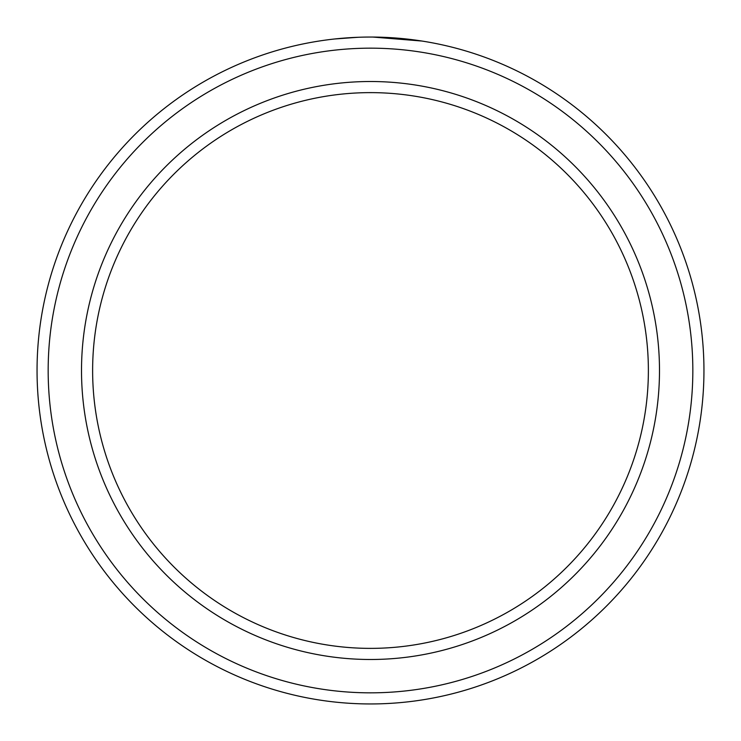 <?xml version="1.0" encoding="UTF-8"?>
<svg xmlns="http://www.w3.org/2000/svg" width="741" height="741" viewBox="0 0 741 741"><rect width="100%" height="100%" fill="white"/><g stroke="black" fill="none" stroke-linecap="round" stroke-linejoin="round"><path stroke-width="1.11" d="M340.1 38.439L336.219 38.819M334.497 38.995L357.866 37.291M422.018 41.051L372.89 37.059M692.835 370.5A322.335 322.335 0 0 0 370.5 48.165A322.335 322.335 0 0 0 48.165 370.5A322.335 322.335 0 0 0 370.5 692.835A322.335 322.335 0 0 0 692.835 370.5M37.05 370.5A333.45 333.45 0 0 1 370.5 37.05A333.45 333.45 0 0 1 703.95 370.5A333.45 333.45 0 0 1 370.5 703.95A333.45 333.45 0 0 1 37.05 370.5M648.375 370.5A277.875 277.875 0 0 0 370.5 92.625A277.875 277.875 0 0 0 92.625 370.5A277.875 277.875 0 0 0 370.5 648.375A277.875 277.875 0 0 0 648.375 370.5M381.411 37.226L412.524 39.708M659.49 370.5A288.99 288.99 0 0 1 370.5 659.49A288.99 288.99 0 0 1 81.51 370.5A288.99 288.99 0 0 1 370.5 81.51A288.99 288.99 0 0 1 659.49 370.5"/></g></svg>
